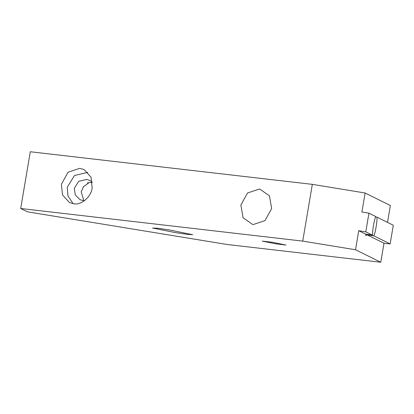 <?xml version="1.0" encoding="UTF-8"?>
<svg xmlns="http://www.w3.org/2000/svg" width="414" height="414" viewBox="0 0 414 414"><rect width="100%" height="100%" fill="white"/><g stroke="black" fill="none" stroke-linecap="round" stroke-linejoin="round"><path stroke-width="0.62" d="M87.84 172.327L74.525 175.5L67.265 187.185L67.937 195.91L73.138 203.698M92.327 182.258L89.667 180.385L86.676 179.428L78.676 181.322L74.308 188.339L75.239 194.859L80.083 199.745L84.29 200.837M92.151 187.832C91.354 196.686 81.247 205.463 73.77 203.791L69.433 202.508L62.519 194.942L61.391 184.277L68.015 172.255L79.773 168.317L84.109 169.6L91.023 177.166L92.151 187.832M92.338 182.346L87.395 182.869L88.285 183.309L83.602 186.559L81.201 191.749L83.851 200.806M365.117 192.996L312.332 184.359L30.3 151.752L20.7 208.501L27.376 211.808L226.955 244.467L380.766 262.248L355.517 249.751L358.736 230.712L365.521 234.07L372.569 235.224C372.481 232.896 372.776 229.666 373.449 225.542C374.168 221.433 374.924 218.432 375.726 216.543L368.941 213.184L361.898 212.03L365.117 192.996L390.366 205.499L387.514 222.38M271.646 208.584L265.017 220.605L253.264 224.543L252.643 224.455L243.065 217.764L240.881 205.028L247.505 193.007L259.262 189.074L259.883 189.157L269.462 195.853L271.646 208.584M375.56 216.941L377.009 217.179C377.325 221.169 375.358 232.777 373.847 235.861L366.804 234.707L365.997 235.706L365.521 234.07M373.847 235.861L390.138 243.924L393.3 225.247L377.009 217.179M366.804 234.707L383.99 243.215L380.766 262.248M390.138 243.924L383.99 243.215M272.578 242.304L286.038 245.072L275.579 243.794L262.217 241.108L272.578 242.304M170.035 230.06L192.676 234.712L187.48 234.386L175.086 232.564L152.606 228.047L157.641 228.233L170.035 230.06M20.7 208.501L302.732 241.114L355.517 249.751M358.736 230.712L365.779 231.866L372.569 235.224M365.779 231.866L368.941 213.184M312.332 184.359L302.732 241.114"/></g></svg>

